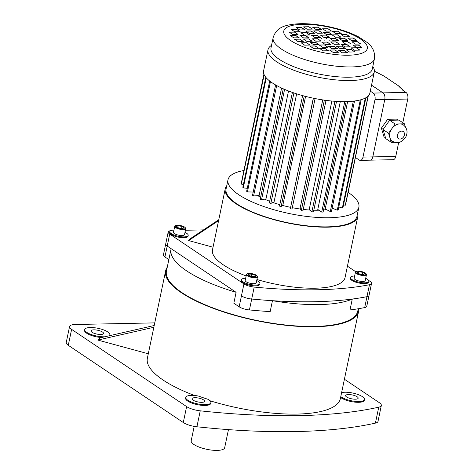 <?xml version="1.0" encoding="UTF-8"?>
<svg xmlns="http://www.w3.org/2000/svg" width="474" height="474" viewBox="0 0 474 474"><rect width="100%" height="100%" fill="white"/><g stroke="black" fill="none" stroke-linecap="round" stroke-linejoin="round"><path stroke-width="0.71" d="M194.192 426.381L191.2 440.713A17.1 5.226 11.8 0 0 206.871 449.328A17.1 5.226 11.8 0 0 224.676 447.705L228.456 429.622M340.776 396.643A12.828 3.922 11.8 0 0 354.534 401.282A12.828 3.922 11.8 0 0 364.453 399.499A12.828 3.922 11.8 0 0 356.075 393.894A12.828 3.922 11.8 0 0 341.612 392.638M340.605 397.437A12.828 3.922 11.8 0 0 354.368 402.076A12.828 3.922 11.8 0 0 364.287 400.299L364.453 399.499M198.251 396.009A12.828 3.922 11.8 0 0 185.772 397.396A12.828 3.922 11.8 0 0 197.528 403.86A12.828 3.922 11.8 0 0 210.883 402.639A12.828 3.922 11.8 0 0 208.033 399.304A98.586 30.135 11.8 0 1 198.251 396.009M185.772 397.396L185.607 398.196A12.828 3.922 11.8 0 0 197.362 404.654A12.828 3.922 11.8 0 0 210.717 403.439L210.883 402.639M108.99 335.829A12.828 3.922 11.8 0 0 109.826 334.786A12.828 3.922 11.8 0 0 98.077 328.322A12.828 3.922 11.8 0 0 84.722 329.537A12.828 3.922 11.8 0 0 86.766 332.375A12.828 3.922 11.8 0 0 104.807 336.783M84.722 329.537L84.556 330.337A12.828 3.922 11.8 0 0 86.6 333.175A12.828 3.922 11.8 0 0 101.519 337.535M109.636 335.681A12.828 3.922 11.8 0 0 109.66 335.58L109.826 334.786M357.153 396.768A6.411 1.961 11.8 0 0 350.292 394.641A6.411 1.961 11.8 0 0 345.623 395.565A6.411 1.961 11.8 0 0 351.501 398.794A6.411 1.961 11.8 0 0 358.178 398.19A6.411 1.961 11.8 0 0 357.153 396.768M201.788 402.343A6.411 1.961 11.8 0 0 204.608 401.33A6.411 1.961 11.8 0 0 198.73 398.101A6.411 1.961 11.8 0 0 192.053 398.705A6.411 1.961 11.8 0 0 195.169 401.152A6.411 1.961 11.8 0 0 201.788 402.343M92.021 332.268A6.411 1.961 11.8 0 0 98.888 334.395A6.411 1.961 11.8 0 0 103.551 333.471A6.411 1.961 11.8 0 0 97.674 330.242A6.411 1.961 11.8 0 0 90.996 330.852A6.411 1.961 11.8 0 0 92.021 332.268M352.277 299.064A237.273 72.534 11.8 0 0 366.971 296.671A9.403 2.874 11.8 0 0 369.05 295.385L366.769 306.305A9.403 2.874 -168.2 0 1 364.69 307.585A237.273 72.534 11.8 0 1 349.996 309.978L352.277 299.064A97.727 29.874 -168.2 0 1 319.375 304.586A97.727 29.874 -168.2 0 1 272.449 300.694L270.168 311.614A237.273 72.534 11.8 0 1 249.425 309.943A9.403 2.874 -168.2 0 1 239.163 306.802L241.444 295.889A9.403 2.874 11.8 0 0 251.706 299.029A237.273 72.534 11.8 0 0 272.449 300.694M358.261 308.758L357.787 311.027A97.727 29.874 -168.2 0 1 314.813 326.426A97.727 29.874 -168.2 0 1 213.97 308.296A97.727 29.874 -168.2 0 1 166.457 271.057L171.019 249.217A97.727 29.874 -168.2 0 1 171.15 248.684L167.209 246.042A9.403 2.874 -168.2 0 1 165.71 243.962A9.403 2.874 11.8 0 0 167.209 246.042L164.928 256.955L168.851 259.592M239.163 306.802L233.83 303.224L236.111 292.31A97.727 29.874 -168.2 0 1 171.019 249.217M358.8 308.663A98.586 30.135 -168.2 0 1 358.622 311.199A98.586 30.135 -168.2 0 1 315.275 326.734A98.586 30.135 -168.2 0 1 213.549 308.444A98.586 30.135 -168.2 0 1 165.622 270.879A98.586 30.135 -168.2 0 1 167.269 267.176M358.622 311.199L340.379 398.539A98.586 30.135 -168.2 0 1 297.032 414.075A98.586 30.135 -168.2 0 1 210.059 400.785M194.518 395.494A98.586 30.135 -168.2 0 1 147.373 358.22L165.622 270.879M375.408 423.122L378.738 407.184A12.828 3.922 11.8 0 0 381.327 405.483L377.997 421.422A12.828 3.922 -168.2 0 1 375.408 423.122A333.998 102.1 -168.2 0 1 196.911 426.772A12.828 3.922 -168.2 0 1 183.29 422.53L68.286 345.303A12.828 3.922 -168.2 0 1 66.242 342.465L69.571 326.527A12.828 3.922 11.8 0 1 75.212 324.506L154.755 322.883M69.571 326.527A12.828 3.922 11.8 0 0 71.615 329.365L68.286 345.303M183.29 422.53L186.62 406.591L71.615 329.365M186.62 406.591A12.828 3.922 11.8 0 0 200.241 410.834L196.911 426.772M378.738 407.184A333.998 102.1 -168.2 0 1 200.241 410.834M381.327 405.483A12.828 3.922 11.8 0 0 379.283 402.651L344.408 379.23M153.837 327.279L97.822 340.071L148.303 353.788M97.822 340.071L99.943 337.897L154.21 325.502M236.111 292.31L167.209 246.042L169.71 234.085A9.403 2.874 11.8 0 1 168.205 232.005A9.403 2.874 11.8 0 1 170.676 230.654M164.928 256.955A9.403 2.874 -168.2 0 1 163.429 254.876L168.205 232.005M355.417 272.301L354.173 278.262A5.641 1.724 11.8 0 0 355.073 279.512A5.641 1.724 11.8 0 0 361.117 281.384A5.641 1.724 11.8 0 0 365.223 280.572L366.467 274.612A5.641 1.724 -168.2 0 1 362.361 275.424A5.641 1.724 -168.2 0 1 356.318 273.551A5.641 1.724 -168.2 0 1 355.417 272.301L356.774 271.318C359.938 271.021 362.841 271.602 365.472 273.06L366.467 274.612M246.433 274.535L245.188 280.495A5.641 1.724 11.8 0 0 246.089 281.746A5.641 1.724 11.8 0 0 252.132 283.618A5.641 1.724 11.8 0 0 256.238 282.8L257.483 276.84A5.641 1.724 -168.2 0 1 253.377 277.657A5.641 1.724 -168.2 0 1 247.333 275.785A5.641 1.724 -168.2 0 1 246.433 274.535L247.789 273.545C250.953 273.255 253.851 273.836 256.481 275.287L257.483 276.84M174.716 226.376L173.472 232.337A5.641 1.724 11.8 0 0 174.373 233.587A5.641 1.724 11.8 0 0 180.416 235.459A5.641 1.724 11.8 0 0 184.522 234.648L185.767 228.687A5.641 1.724 -168.2 0 1 181.661 229.499A5.641 1.724 -168.2 0 1 175.617 227.627A5.641 1.724 -168.2 0 1 174.716 226.376L176.073 225.387C179.237 225.097 182.135 225.677 184.765 227.129L185.767 228.687M354.647 276.01A9.403 2.874 11.8 0 0 350.493 277.497A9.403 2.874 11.8 0 0 351.992 279.577A9.403 2.874 11.8 0 0 362.065 282.7A9.403 2.874 11.8 0 0 368.902 281.343A9.403 2.874 11.8 0 0 365.691 278.321M350.493 277.497L350.327 278.291A9.403 2.874 11.8 0 0 351.827 280.371A9.403 2.874 11.8 0 0 361.893 283.493A9.403 2.874 11.8 0 0 368.736 282.137L368.902 281.343M245.656 278.244A9.403 2.874 11.8 0 0 241.503 279.725A9.403 2.874 11.8 0 0 243.008 281.805A9.403 2.874 11.8 0 0 253.075 284.927A9.403 2.874 11.8 0 0 259.918 283.571A9.403 2.874 11.8 0 0 256.707 280.549M241.503 279.725L241.337 280.519A9.403 2.874 11.8 0 0 242.836 282.605A9.403 2.874 11.8 0 0 252.909 285.727A9.403 2.874 11.8 0 0 259.752 284.37L259.918 283.571M173.94 230.086A9.403 2.874 11.8 0 0 169.787 231.567A9.403 2.874 11.8 0 0 171.292 233.652A9.403 2.874 11.8 0 0 181.358 236.769A9.403 2.874 11.8 0 0 188.202 235.418A9.403 2.874 11.8 0 0 184.99 232.396M169.787 231.567L169.621 232.367A9.403 2.874 11.8 0 0 171.12 234.446A9.403 2.874 11.8 0 0 181.192 237.569A9.403 2.874 11.8 0 0 188.036 236.212L188.202 235.418M348.135 192.349A66.864 20.441 -168.2 0 1 358.877 207.197A66.864 20.441 -168.2 0 1 310.233 216.837A66.864 20.441 -168.2 0 1 238.641 194.648A66.864 20.441 -168.2 0 1 227.976 179.853A66.864 20.441 -168.2 0 1 243.766 170.545M358.877 207.197L356.975 216.322A66.864 20.441 -168.2 0 1 308.325 225.956A66.864 20.441 -168.2 0 1 236.733 203.767A66.864 20.441 -168.2 0 1 226.074 188.972L227.976 179.853M372.813 66.502A54.297 16.596 -168.2 0 1 374.288 71.965A54.297 16.596 -168.2 0 1 334.786 79.792A54.297 16.596 -168.2 0 1 276.656 61.774A54.297 16.596 -168.2 0 1 267.994 49.758A54.297 16.596 -168.2 0 1 271.537 45.35M374.288 71.965L369.88 93.064A54.297 16.596 -168.2 0 1 330.378 100.891A54.297 16.596 -168.2 0 1 272.248 82.867A54.297 16.596 -168.2 0 1 263.585 70.857L267.994 49.758M374.424 58.782L372.28 69.05A51.731 15.814 -168.2 0 1 334.644 76.504A51.731 15.814 -168.2 0 1 279.257 59.339A51.731 15.814 -168.2 0 1 271.004 47.892L273.148 37.624C275.104 31.296 279.476 27.291 286.266 25.608C296.76 22.799 310.506 23.06 327.51 26.408C339.396 28.849 349.682 32.303 358.362 36.759L367.137 42.453C372.765 46.778 375.189 52.217 374.424 58.782A51.731 15.814 -168.2 0 1 336.789 66.236A51.731 15.814 -168.2 0 1 281.402 49.071A51.731 15.814 -168.2 0 1 273.148 37.624M253.128 192.474A46.15 14.107 -168.2 0 1 252.595 192.029M326.414 209.597A46.15 14.107 -168.2 0 1 323.552 209.941M318.919 210.219A46.15 14.107 -168.2 0 1 313.806 210.213M310.15 210.047A46.15 14.107 -168.2 0 1 303.242 209.419M300.534 209.07A46.15 14.107 -168.2 0 1 292.292 207.689M290.538 207.334A46.15 14.107 -168.2 0 1 282.308 205.366M279.826 204.679A46.15 14.107 -168.2 0 1 272.959 202.493M269.67 201.284A46.15 14.107 -168.2 0 1 264.64 199.193M260.623 197.249A46.15 14.107 -168.2 0 1 257.749 195.649M347.643 101.566L325.2 208.987L330.295 211.546L353.355 101.152M340.308 101.578L317.776 209.449L321.71 212.091L344.782 101.632M331.877 101.039L309.285 209.176L311.892 211.789L334.976 101.3M322.741 99.907L300.119 208.193L301.28 210.652L324.364 100.144M313.29 98.195L290.331 208.738L313.415 98.225M304.231 96.05L281.147 206.557L282.954 204.703L305.582 96.4M293.916 92.945L270.832 203.441L274.043 202.013L296.641 93.84M284.584 89.385L261.512 199.85L265.979 198.914L288.524 90.99M276.656 85.539L253.59 195.946L259.124 195.549L281.586 88.04M357.645 213.11A67.717 20.702 -168.2 0 1 357.811 216.494A67.717 20.702 -168.2 0 1 308.538 226.258A67.717 20.702 -168.2 0 1 236.034 203.779A67.717 20.702 -168.2 0 1 225.233 188.8A67.717 20.702 -168.2 0 1 226.744 185.761M357.811 216.494L345.054 277.539A67.717 20.702 -168.2 0 1 256.926 279.5M246.142 275.921A67.717 20.702 -168.2 0 1 223.284 264.824A67.717 20.702 -168.2 0 1 212.482 249.845L225.233 188.8M185.435 230.257L203.536 229.884M364.69 307.585L369.465 284.714A9.403 2.874 11.8 0 0 371.545 283.434L369.05 295.385A9.403 2.874 -168.2 0 1 366.971 296.671A237.273 72.534 -168.2 0 1 251.706 299.029A9.403 2.874 -168.2 0 1 241.444 295.889L243.938 283.932L169.71 234.085M243.938 283.932A9.403 2.874 11.8 0 0 254.206 287.072L249.425 309.943M369.465 284.714A237.273 72.534 -168.2 0 1 254.206 287.072M371.545 283.434A9.403 2.874 11.8 0 0 370.046 281.355L368.671 280.43M347.43 266.169L355.761 271.756M218.585 220.641L188.616 240.573L213.033 247.209M188.616 240.573L190.738 238.398L218.769 219.752M329.697 40.794L329.714 40.711A4.278 1.309 11.8 0 1 329.578 40.894L329.975 40.888L329.714 40.711M324.376 40.823A4.278 1.309 11.8 0 0 325.04 40.989L324.376 40.823M321.526 38.631A4.278 1.309 11.8 0 0 321.39 38.815L321.123 38.637L321.526 38.631M326.728 38.708A4.278 1.309 11.8 0 0 326.065 38.536L326.728 38.708M344.598 36.836L349.936 36.723L346.423 34.365L341.084 34.472L344.598 36.836M335.906 33.624L341.244 33.512L337.737 31.154L332.393 31.266L335.906 33.624M326.118 31.136L331.456 31.023L327.943 28.665L322.604 28.778L326.118 31.136M316.182 29.613L321.52 29.501L318.007 27.142L312.668 27.255L316.182 29.613M307.075 29.204L312.413 29.092L308.9 26.734L303.561 26.846L307.075 29.204M299.687 29.951L305.025 29.838L301.511 27.48L296.173 27.593L299.687 29.951M294.739 31.776L300.078 31.669L296.564 29.311L291.226 29.418L294.739 31.776M292.719 34.507L298.057 34.401L294.544 32.036L289.205 32.149L292.719 34.507M293.827 37.873L299.165 37.766L295.652 35.402L290.313 35.514L293.827 37.873M297.945 41.546L303.283 41.434L299.769 39.075L294.431 39.182L297.945 41.546M304.681 45.16L310.02 45.054L306.506 42.696L301.168 42.802L304.681 45.16M313.367 48.372L318.706 48.265L315.192 45.901L309.854 46.014L313.367 48.372M323.155 50.86L328.494 50.754L324.986 48.389L319.648 48.502L323.155 50.86M333.092 52.383L338.43 52.276L334.917 49.918L329.578 50.025L333.092 52.383M342.204 52.792L347.543 52.685L344.029 50.321L338.691 50.434L342.204 52.792M349.593 52.045L354.931 51.939L351.418 49.58L346.079 49.687L349.593 52.045M354.534 50.22L359.873 50.108L356.365 47.75L351.027 47.862L354.534 50.22M356.555 47.489L361.893 47.376L358.38 45.018L353.041 45.131L356.555 47.489M355.453 44.123L360.791 44.011L357.278 41.653L351.939 41.765L355.453 44.123M351.329 40.45L356.667 40.343L353.154 37.985L347.815 38.092L351.329 40.45M335.592 37.256L340.93 37.15L337.417 34.792L332.078 34.898L335.592 37.256M326.58 34.626L331.919 34.513L328.405 32.155L323.067 32.262L326.58 34.626M317.183 33.251L322.521 33.144L319.008 30.78L313.67 30.893L317.183 33.251M309.261 33.411L314.6 33.304L311.086 30.946L305.748 31.053L309.261 33.411M304.385 35.076L309.723 34.969L306.216 32.611L300.877 32.718L304.385 35.076M303.526 37.914L308.864 37.807L305.351 35.443L300.012 35.556L303.526 37.914M306.844 41.362L312.182 41.25L308.669 38.892L303.33 39.004L306.844 41.362M313.687 44.74L319.026 44.627L315.512 42.269L310.174 42.376L313.687 44.74M322.699 47.37L328.038 47.264L324.524 44.906L319.186 45.012L322.699 47.37M332.096 48.745L337.435 48.632L333.921 46.274L328.583 46.387L332.096 48.745M340.012 48.585L345.35 48.472L341.837 46.114L336.499 46.221L340.012 48.585M344.888 46.92L350.227 46.808L346.713 44.449L341.375 44.562L344.888 46.92M345.753 44.082L351.092 43.969L347.578 41.611L342.24 41.724L345.753 44.082M342.435 40.634L347.774 40.527L344.26 38.163L338.922 38.276L342.435 40.634M324.015 37.499L329.353 37.393L325.839 35.035L320.501 35.141L324.015 37.499M315.121 37.683L320.46 37.576L316.946 35.218L311.608 35.325L315.121 37.683M315.737 41.179L321.076 41.072L317.568 38.714L312.23 38.821L315.737 41.179M325.259 44.491L330.597 44.384L327.084 42.026L321.745 42.133L325.259 44.491M334.158 44.313L339.497 44.2L335.983 41.842L330.645 41.955L334.158 44.313M333.536 40.817L338.874 40.705L335.361 38.347L330.023 38.459L333.536 40.817M368.274 95.938L345.54 204.768L345.285 205.248L343.531 204.833M345.285 205.248L368.085 96.133M365.904 97.733L342.939 207.659L342.346 208.045L338.797 206.954M342.346 208.045L365.324 98.047M361.212 99.659L338.181 209.899L337.275 210.178L332.144 208.163M337.275 210.178L360.311 99.907M330.295 211.546L331.474 211.386L354.528 101.009M321.71 212.091L323.108 212.062L346.18 101.614M311.892 211.789L313.456 211.89L336.54 101.4M301.28 210.652L302.933 210.877L326.023 100.375M290.331 208.738L292.008 209.075L315.091 98.562M281.147 206.557L279.524 206.119L302.608 95.612M270.832 203.441L269.333 202.913L292.417 92.424M261.512 199.85L260.202 199.27L283.274 88.81M253.59 195.946L252.529 195.335L275.59 84.941M253.217 192.047L247.422 191.905L246.652 191.289L269.688 81.013M247.422 191.905L270.464 81.605M247.274 188.308L243.269 187.9L242.824 187.301L265.807 77.298M243.269 187.9L266.264 77.837M243.417 184.463L241.313 184.108L241.219 183.557L264.018 74.418M241.313 184.108L264.16 74.744M241.811 180.724L263.905 74.134M338.744 40.711L335.343 38.43L330.135 38.536M339.366 44.206L335.965 41.925L330.757 42.032M330.467 44.384L327.066 42.103L321.864 42.21M320.945 41.072L317.55 38.791L312.342 38.898M320.323 37.576L316.928 35.295L311.72 35.402M329.223 37.393L325.828 35.112L320.62 35.218M347.638 40.527L344.243 38.246L339.034 38.353M350.956 43.975L347.561 41.694L342.352 41.801M350.096 46.813L346.695 44.532L341.487 44.639M345.22 48.478L341.825 46.191L336.617 46.298M337.298 48.638L333.903 46.357L328.695 46.464M327.907 47.264L324.506 44.983L319.298 45.089M318.895 44.633L315.494 42.346L310.286 42.453M312.052 41.256L308.651 38.975L303.443 39.081M308.734 37.807L305.333 35.526L300.125 35.633M309.593 34.969L306.198 32.688L300.99 32.795M314.469 33.304L311.068 31.023L305.866 31.13M322.391 33.144L318.99 30.863L313.782 30.97M331.782 34.519L328.387 32.232L323.179 32.339M340.794 37.15L337.399 34.869L332.191 34.975M356.537 40.343L353.142 38.062L347.934 38.169M360.661 44.017L357.26 41.736L352.052 41.842M361.763 47.382L358.368 45.101L353.16 45.208M359.742 50.114L356.347 47.833L351.139 47.939M354.801 51.939L351.4 49.657L346.192 49.764M347.406 52.685L344.011 50.404L338.803 50.511M338.3 52.276L334.905 49.995L329.697 50.102M328.364 50.754L324.968 48.472L319.76 48.579M318.575 48.265L315.174 45.984L309.966 46.091M309.883 45.054L306.488 42.773L301.28 42.879M303.153 41.439L299.752 39.152L294.55 39.259M299.029 37.766L295.634 35.485L290.426 35.591M297.927 34.401L294.526 32.119L289.318 32.226M299.947 31.669L296.546 29.388L291.338 29.495M304.895 29.844L301.494 27.563L296.286 27.67M312.283 29.098L308.882 26.817L303.674 26.923M321.39 29.506L317.989 27.225L312.781 27.332M331.326 31.029L327.925 28.748L322.717 28.855M341.114 33.518L337.719 31.237L332.511 31.343M349.806 36.729L346.405 34.448L341.197 34.549M182.034 226.418L178.206 225.766L176.488 226.531L178.591 227.947L182.425 228.598L184.143 227.834L182.034 226.418L181.607 228.456M248.601 274.144L248.826 275.4L252.257 276.597L255.456 276.532L255.231 275.27L251.807 274.079L248.601 274.144M359.298 273.871L363.125 274.523L364.844 273.759L362.734 272.343L358.907 271.691L357.189 272.455L359.298 273.871M177.857 227.449L178.206 225.766M251.344 276.277L251.807 274.079M254.971 276.538L255.231 275.27M358.557 273.374L358.907 271.691M362.314 274.387L362.734 272.343M403.362 124.917A9.836 7.477 123.9 0 0 399.795 123.915A9.836 7.477 123.9 0 0 391.862 128.638A9.836 7.477 123.9 0 0 389.948 137.804A9.836 7.477 123.9 0 0 392.401 141.24C396.151 142.923 399.985 144.7 405.726 137.116C408.055 132.299 407.267 128.235 403.362 124.917M399.404 86.825L399.475 86.481L383.798 75.959L374.389 71.189M399.795 142.164L400.927 141.714M406.982 133.182L407.036 132.394M405.353 126.819L404.446 123.821L395.144 124.01L388.579 133.271L391.317 142.342L385.783 138.627L383.045 129.556L389.616 120.295L398.918 120.106L404.446 123.821M355.423 157.469L359.221 160.022A5.131 2.939 -91.2 0 0 360.323 160.366L370.129 160.165A5.131 2.939 -91.2 0 0 372.789 156.894L395.772 156.426A5.131 2.939 88.8 0 1 393.112 159.697L370.135 160.165A5.131 2.939 -91.2 0 0 372.795 156.894L384.781 99.516A5.131 2.939 -91.2 0 0 383.016 92.88L371.533 85.166L383.01 92.88L405.993 92.412L402.764 90.244L403.327 90.232L398.912 86.493L399.475 86.481M395.772 156.426L398.693 142.455M402.811 122.725L407.759 99.048L384.781 99.516A5.131 2.939 -91.2 0 0 383.01 92.88L373.204 93.082L370.289 91.121M398.059 120.123L396.554 119.116L387.655 119.3L381.374 128.152L383.993 136.826L385.558 137.881M405.993 92.412A5.131 2.939 88.8 0 1 407.759 99.048M403.256 90.57L403.327 90.232M401.97 89.319L402.041 88.982M400.69 88.075L400.761 87.731M372.789 156.894L384.775 99.516L374.97 99.718L362.983 157.095L372.789 156.894M360.323 160.366A5.131 2.939 -91.2 0 0 362.983 157.095M374.97 99.718A5.131 2.939 -91.2 0 0 373.204 93.082M389.462 120.509L387.655 119.3M383.182 129.366L381.374 128.152M388.579 133.271L383.045 129.556M395.144 124.01L389.616 120.295M391.317 142.342L394.581 142.271M365.336 273.018A5.267 1.612 11.8 0 0 356.401 271.501A5.267 1.612 11.8 0 0 361.318 274.802A5.267 1.612 11.8 0 0 365.336 273.018M256.345 275.246A5.267 1.612 11.8 0 0 247.41 273.729A5.267 1.612 11.8 0 0 252.334 277.035A5.267 1.612 11.8 0 0 256.345 275.246M184.629 227.093A5.267 1.612 11.8 0 0 175.7 225.571A5.267 1.612 11.8 0 0 180.618 228.877A5.267 1.612 11.8 0 0 184.629 227.093M290.586 40.48A42.672 13.047 11.8 0 0 362.96 52.786A42.672 13.047 11.8 0 0 323.108 26.023A42.672 13.047 11.8 0 0 290.586 40.48M401.709 131.108A4.278 3.253 123.9 0 0 397.378 135.161A4.278 3.253 123.9 0 0 400.044 139.078A4.278 3.253 123.9 0 0 404.381 135.019A4.278 3.253 123.9 0 0 401.709 131.108"/></g></svg>
